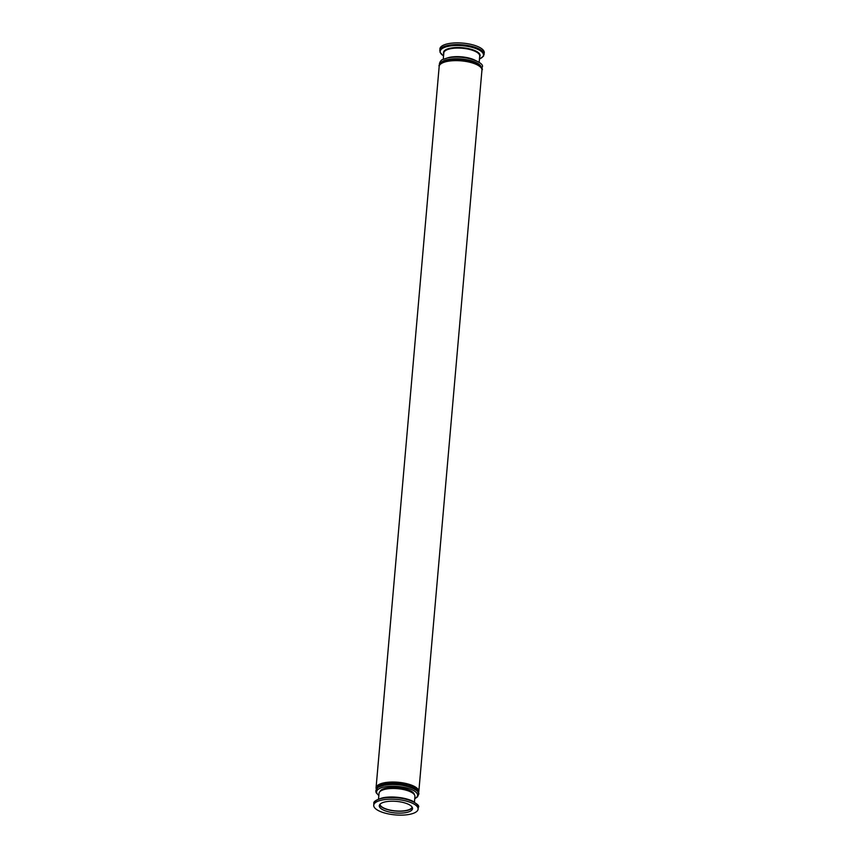 <?xml version="1.0" encoding="UTF-8"?>
<svg xmlns="http://www.w3.org/2000/svg" width="858" height="858" viewBox="0 0 858 858"><rect width="100%" height="100%" fill="white"/><g stroke="black" fill="none" stroke-linecap="round" stroke-linejoin="round"><path stroke-width="1.29" d="M412.398 807.657A16.688 5.802 5 0 1 399.849 811.25A16.688 5.802 5 0 1 382.861 807.796A16.688 5.802 5 0 1 379.601 804.793M382.689 809.695A16.688 5.802 5 0 1 379.29 805.716A16.688 5.802 5 0 1 390.83 801.233A16.688 5.802 5 0 1 409.137 804.654A16.688 5.802 5 0 1 412.537 808.622A16.688 5.802 5 0 1 400.997 813.116A16.688 5.802 5 0 1 382.689 809.695M412.13 807.131A16.195 5.641 5 0 1 400.407 811.067A16.195 5.641 5 0 1 383.247 807.721A16.195 5.641 5 0 1 379.955 804.311M413.567 803.807A22.276 7.754 5 0 1 418.103 809.115A22.276 7.754 5 0 1 402.702 815.1A22.276 7.754 5 0 1 378.26 810.531A22.276 7.754 5 0 1 373.723 805.233A22.276 7.754 5 0 1 389.135 799.248A22.276 7.754 5 0 1 413.567 803.807M414.446 802.101L414.94 796.492A18.018 6.274 -175 0 0 411.272 792.202A18.018 6.274 -175 0 0 391.495 788.502A18.018 6.274 -175 0 0 379.032 793.35L378.539 798.959M479.461 59.041L483.526 56.145L484.277 52.767A22.276 7.754 -175 0 0 479.74 47.469A22.276 7.754 -175 0 0 455.298 42.9A22.276 7.754 -175 0 0 439.897 48.885L440.057 52.359L443.554 55.899A21.675 7.54 5 0 1 448.777 46.225A21.675 7.54 5 0 1 479.054 49.979A21.675 7.54 5 0 1 479.461 58.987M475.042 60.232A18.018 6.274 -175 0 0 447.694 57.84M415.143 789.757A20.571 7.164 -175 0 0 384.813 785.231M478.785 62.312A20.571 7.164 -175 0 0 448.466 57.776M418.254 807.421C420.023 805.962 416.891 803.356 408.837 799.602C400.139 796.975 391.505 796.353 382.936 797.736C376.158 799.774 373.144 801.715 373.874 803.538A22.276 7.754 5 0 1 382.604 798.262A22.276 7.754 5 0 1 413.717 802.123A22.276 7.754 5 0 1 418.254 807.421L418.103 809.115M413.299 801.479A21.675 7.54 -175 0 0 383.033 797.726M484.126 54.462A22.276 7.754 -175 0 0 479.59 49.153A22.276 7.754 -175 0 0 448.477 45.302A22.276 7.754 -175 0 0 439.746 50.579M443.264 59.223L443.811 52.939A18.018 6.274 5 0 1 450.868 48.67A18.018 6.274 5 0 1 476.04 51.791A18.018 6.274 5 0 1 479.719 56.081L479.161 62.366M479.643 56.896A18.383 6.403 -175 0 0 476.372 51.298A18.383 6.403 -175 0 0 450.697 48.112A18.383 6.403 -175 0 0 443.736 53.754M414.317 794.605A17.289 6.017 -175 0 0 404.397 788.641A17.289 6.017 -175 0 0 386.658 787.955A17.289 6.017 -175 0 0 379.965 791.602M414.757 798.573A20.571 7.164 -175 0 0 410.725 789.231A20.571 7.164 -175 0 0 384.674 786.893A20.571 7.164 -175 0 0 378.85 795.43M406.756 786.185A17.289 6.017 -175 0 0 388.878 784.63M481.939 70.174A21.461 7.475 -175 0 0 477.563 65.058A21.461 7.475 -175 0 0 447.586 61.347A21.461 7.475 -175 0 0 439.178 66.431C438.224 64.597 441.151 62.709 447.962 60.757C456.188 59.438 464.489 60.028 472.844 62.548C480.577 66.13 483.612 68.672 481.939 70.174L418.822 791.569A21.461 7.475 -175 0 0 414.446 786.464A21.461 7.475 -175 0 0 384.47 782.743A21.461 7.475 -175 0 0 376.061 787.826L376.276 789.371M417.867 792.116A20.571 7.164 -175 0 0 406.467 784.791A20.571 7.164 -175 0 0 384.942 783.869A20.571 7.164 -175 0 0 376.909 788.523M470.141 61.765A17.289 6.017 -175 0 0 452.252 60.199M481.252 67.685A20.571 7.164 -175 0 0 469.852 60.371A20.571 7.164 -175 0 0 448.316 59.438A20.571 7.164 -175 0 0 440.283 64.103M470.399 58.741A17.289 6.017 -175 0 0 452.52 57.175M478.517 65.337A20.571 7.164 -175 0 0 448.198 60.8M414.736 798.777L417.481 796.889L418.554 794.594C421.868 789.843 399.163 781.692 384.577 785.188C374.485 788.159 379.043 787.547 376.876 788.566L375.793 790.851L376.104 792.642L378.839 795.634M481.724 68.629L482.207 67.149C485.51 62.387 462.805 54.236 448.219 57.733C438.138 60.704 442.696 60.092 440.519 61.111L439.446 63.406L439.65 64.951M439.178 66.431L376.061 787.826M418.35 793.049L418.822 791.569M373.723 805.233L373.874 803.538"/></g></svg>
